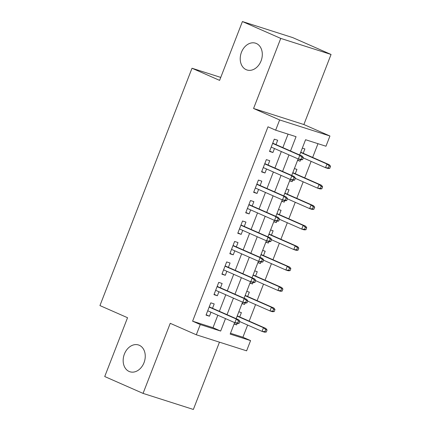 <?xml version="1.0" encoding="UTF-8"?>
<svg xmlns="http://www.w3.org/2000/svg" width="431" height="431" viewBox="0 0 431 431"><rect width="100%" height="100%" fill="white"/><g stroke="black" fill="none" stroke-linecap="round" stroke-linejoin="round"><path stroke-width="0.65" d="M139.288 345.274A14.067 10.694 107.7 0 1 144.218 362.153A14.067 10.694 107.7 0 1 129.936 371.77A14.067 10.694 107.7 0 1 129.128 371.463A14.067 10.694 107.7 0 1 124.198 354.584A14.067 10.694 107.7 0 1 138.486 344.972A14.067 10.694 107.7 0 1 139.288 345.274M256.343 43.483A14.067 10.694 107.7 0 1 261.272 60.362A14.067 10.694 107.7 0 1 246.99 69.978A14.067 10.694 107.7 0 1 246.187 69.671A14.067 10.694 107.7 0 1 241.258 52.792A14.067 10.694 107.7 0 1 255.54 43.181A14.067 10.694 107.7 0 1 256.343 43.483M230.504 333.276L242.912 337.236L250.578 340.603L246.607 350.834L196.304 334.779L200.27 324.554L220.667 331.062L225.499 318.595M220.753 77.413L192.005 68.238L99.944 305.579L127.544 317.717L104.728 376.538L143.06 393.395L193.363 409.45L219.46 342.171M192.005 68.238L219.6 80.376L242.416 21.55L292.724 37.605L331.056 54.462L280.748 38.407L253.568 108.483L279.633 119.947L329.941 136.002L325.971 146.233L305.574 139.725L299.653 154.993M253.568 108.483L303.877 124.537L331.056 54.462M303.877 124.537L329.941 136.002M242.912 337.236L247.636 325.049M249.166 321.111L255.572 304.588M257.102 300.649L263.513 284.126M265.038 280.193L271.449 263.664M272.974 259.731L279.385 243.208M280.91 239.27L287.321 222.746M288.845 218.808L295.257 202.284M296.781 198.352L303.192 181.823M304.717 177.89L311.128 161.366M312.653 157.428L317.986 143.685M242.416 21.55L280.748 38.407M212.51 308.273L214.196 303.925L210.797 302.842L206.034 315.12L209.434 316.203L210.985 312.206M220.446 287.811L222.132 283.469L218.732 282.38L213.97 294.659L217.369 295.741L218.921 291.749M228.382 267.349L230.068 263.007L226.668 261.924L221.906 274.197L225.305 275.285L226.857 271.288M236.317 246.893L238.004 242.545L234.604 241.462L229.842 253.735L233.241 254.823L234.793 250.826M244.253 226.431L245.939 222.084L242.54 221.001L237.777 233.279L241.177 234.362L242.728 230.364M252.189 205.97L253.875 201.627L250.476 200.539L245.713 212.817L249.113 213.9L250.664 209.908M260.125 185.508L261.811 181.165L258.411 180.077L253.649 192.355L257.048 193.438L258.6 189.446M268.06 165.051L269.747 160.704L266.347 159.621L261.585 171.894L264.984 172.982L266.536 168.984M297.665 160.122L300.116 161.199L300.671 159.766M303.192 153.269L304.879 148.921L302.325 148.108M289.729 180.578L292.18 181.656L292.735 180.228M295.257 173.725L296.937 169.383L294.389 168.569M281.793 201.04L284.244 202.117L284.799 200.684M287.321 194.187L289.002 189.845L286.453 189.026M273.857 221.502L276.309 222.579L276.864 221.146M279.38 214.649L281.066 210.301L278.518 209.488M265.922 241.963L268.368 243.041L268.928 241.608M271.444 235.11L273.13 230.763L270.582 229.949M257.986 262.42L260.432 263.497L260.992 262.07M263.508 255.567L265.194 251.225L262.646 250.411M250.05 282.881L252.496 283.959L253.051 282.526M255.572 276.029L257.259 271.686L254.71 270.867M242.114 303.343L244.56 304.421L245.115 302.988M247.636 296.49L249.323 292.143L246.769 291.329M297.562 160.38L300.116 161.199M289.627 180.842L292.18 181.656M281.691 201.304L284.244 202.117M273.755 221.766L276.309 222.579M265.819 242.227L268.368 243.041M257.883 262.684L260.432 263.497M249.948 283.145L252.496 283.959M242.012 303.607L244.56 304.421M238.833 311.791L241.387 312.604L239.701 316.952M234.076 324.069L236.624 324.882L237.179 323.449M290.516 150.974L296.059 136.686L275.662 130.178L267.996 126.806L192.603 321.181L213 327.689L217.833 315.223M219.363 311.284L225.774 294.761M227.299 290.828L233.71 274.299M235.234 270.366L241.646 253.843M243.17 249.905L249.581 233.381M251.106 229.443L257.517 212.919M259.042 208.987L265.453 192.458M266.978 188.525L273.389 171.996M274.913 168.063L281.324 151.54M282.849 147.601L288.075 134.138M275.996 144.59L277.683 140.242L274.283 139.159L269.52 151.437L272.92 152.52L274.472 148.523M196.304 334.779L170.24 323.32L143.06 393.395M192.603 321.181L200.27 324.554M275.662 130.178L279.633 119.947M234.636 322.609L230.181 334.095L250.578 340.603M298.128 158.926L291.717 175.455M290.192 179.388L283.781 195.911M282.257 199.849L275.845 216.373M274.321 220.311L267.91 236.834M266.385 240.767L259.974 257.296M258.449 261.229L252.038 277.758M250.508 281.691L244.102 298.214M242.572 302.153L236.166 318.676M227.029 314.657L233.435 298.133M234.965 294.195L241.376 277.672M242.901 273.739L249.312 257.21M250.837 253.277L257.248 236.754M258.772 232.815L265.184 216.292M266.708 212.354L273.119 195.83M274.644 191.897L281.055 175.369M282.58 171.436L288.991 154.907M213 327.689L220.667 331.062M269.661 151.087L272.92 152.52M234.178 323.805L236.624 324.882M261.725 171.543L264.984 172.982M253.784 192.005L257.048 193.438M245.848 212.467L249.113 213.9M237.912 232.929L241.177 234.362M229.976 253.385L233.241 254.823M222.04 273.847L225.305 275.285M214.105 294.308L217.369 295.741M206.169 314.77L209.434 316.203M302.557 159.691L303.349 157.644L301.991 157.207L301.199 159.255L302.557 159.691L300.79 159.804L298.344 159.023L271.207 147.09M301.199 159.255L298.344 159.023L299.771 155.338L302.217 156.119L272.737 143.157M301.991 157.207L299.771 155.338L272.634 143.404M303.349 157.644L302.217 156.119M329.753 168.365L330.545 166.318L329.182 165.887L328.39 167.934L329.753 168.365L327.986 168.483L325.534 167.702L326.962 164.017L329.413 164.798L300.741 152.191M329.182 165.887L326.962 164.017L300.644 152.439M328.39 167.934L325.534 167.702L303.252 157.902M329.413 164.798L330.545 166.318M294.621 180.147L295.413 178.1L294.055 177.669L293.263 179.716L294.621 180.147L292.854 180.266L290.408 179.485L263.271 167.551M293.263 179.716L290.408 179.485L291.835 175.8L294.281 176.581L264.801 163.613M294.055 177.669L291.835 175.8L264.699 163.866M295.413 178.1L294.281 176.581M286.685 200.609L287.477 198.562L286.119 198.131L285.327 200.173L286.685 200.609L284.918 200.722L282.472 199.941L255.335 188.008M285.327 200.173L282.472 199.941L283.9 196.261L286.346 197.042L256.86 184.075M286.119 198.131L283.9 196.261L256.763 184.328M287.477 198.562L286.346 197.042M278.749 221.071L279.541 219.023L278.184 218.587L277.392 220.634L278.749 221.071L276.982 221.184L274.536 220.403L247.399 208.469M277.392 220.634L274.536 220.403L275.964 216.723L278.41 217.504L248.924 204.536M278.184 218.587L275.964 216.723L248.827 204.79M279.541 219.023L278.41 217.504M270.813 241.532L271.605 239.485L270.248 239.049L269.456 241.096L270.813 241.532L269.046 241.646L266.6 240.864L239.464 228.931M269.456 241.096L266.6 240.864L268.028 237.179L270.474 237.96L240.988 224.998M270.248 239.049L268.028 237.179L240.891 225.246M271.605 239.485L270.474 237.96M321.812 188.826L322.609 186.779L321.246 186.348L320.454 188.39L321.812 188.826L320.05 188.94L317.599 188.158L319.026 184.479L321.478 185.26L292.805 172.648M321.246 186.348L319.026 184.479L292.708 172.901M320.454 188.39L317.599 188.158L295.316 178.359M321.478 185.26L322.609 186.779M313.876 209.288L314.673 207.241L313.31 206.805L312.518 208.852L313.876 209.288L312.109 209.401L309.663 208.62L311.09 204.94L313.542 205.722L284.869 193.11M313.31 206.805L311.09 204.94L284.772 193.363M312.518 208.852L309.663 208.62L287.38 198.82M313.542 205.722L314.673 207.241M305.94 229.75L306.737 227.703L305.374 227.266L304.582 229.314L305.94 229.75L304.173 229.863L301.727 229.082L303.155 225.397L305.606 226.178L276.934 213.571M305.374 227.266L303.155 225.397L276.837 213.824M304.582 229.314L301.727 229.082L279.444 219.282M305.606 226.178L306.737 227.703M298.004 250.206L298.802 248.164L297.438 247.728L296.647 249.775L298.004 250.206L296.237 250.325L293.791 249.544L295.219 245.859L297.665 246.64L268.998 234.033M297.438 247.728L295.219 245.859L268.901 234.286M296.647 249.775L293.791 249.544L271.508 239.744M297.665 246.64L298.802 248.164M262.878 261.989L263.67 259.947L262.312 259.51L261.515 261.558L262.878 261.989L261.111 262.107L258.665 261.326L231.528 249.393M261.515 261.558L258.665 261.326L260.092 257.641L262.538 258.422L233.052 245.454M262.312 259.51L260.092 257.641L232.955 245.708M263.67 259.947L262.538 258.422M290.068 270.668L290.866 268.621L289.503 268.19L288.711 270.237L290.068 270.668L288.301 270.781L285.855 270.005L287.283 266.32L289.729 267.101L261.062 254.489M289.503 268.19L287.283 266.32L260.96 254.743M288.711 270.237L285.855 270.005L263.573 260.2M289.729 267.101L290.866 268.621M254.942 282.45L255.734 280.403L254.376 279.972L253.579 282.019L254.942 282.45L253.175 282.569L250.729 281.788L223.592 269.854M253.579 282.019L250.729 281.788L252.157 278.103L254.602 278.884L225.117 265.916M254.376 279.972L252.157 278.103L225.02 266.169M255.734 280.403L254.602 278.884M247.006 302.912L247.798 300.865L246.44 300.434L245.643 302.476L247.006 302.912L245.239 303.025L242.793 302.244L215.656 290.311M245.643 302.476L242.793 302.244L244.221 298.564L246.667 299.346L217.181 286.378M246.44 300.434L244.221 298.564L217.084 286.631M247.798 300.865L246.667 299.346M239.07 323.374L239.862 321.327L238.505 320.89L237.707 322.938L239.07 323.374L237.303 323.487L234.852 322.706L207.72 310.773M237.707 322.938L234.852 322.706L236.285 319.021L238.731 319.802L209.245 306.84M238.505 320.89L236.285 319.021L209.148 307.087M239.862 321.327L238.731 319.802M282.133 291.13L282.925 289.082L281.567 288.651L280.775 290.693L282.133 291.13L280.365 291.243L277.92 290.462L279.347 286.782L281.793 287.563L253.126 274.951M281.567 288.651L279.347 286.782L253.024 275.204M280.775 290.693L277.92 290.462L255.637 280.662M281.793 287.563L282.925 289.082M274.197 311.591L274.989 309.544L273.631 309.108L272.839 311.155L274.197 311.591L272.43 311.705L269.984 310.923L271.411 307.238L273.857 308.02L245.191 295.413M273.631 309.108L271.411 307.238L245.088 295.666M272.839 311.155L269.984 310.923L247.696 301.124M273.857 308.02L274.989 309.544M266.261 332.048L267.053 330.006L265.695 329.57L264.903 331.617L266.261 332.048L264.494 332.166L262.048 331.385L263.476 327.7L265.922 328.481L237.249 315.875M265.695 329.57L263.476 327.7L237.152 316.128M264.903 331.617L262.048 331.385L239.76 321.585M265.922 328.481L267.053 330.006"/></g></svg>
